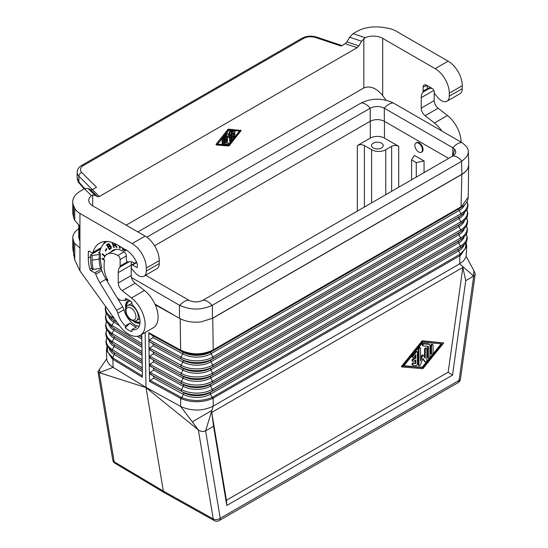 <?xml version="1.0" encoding="UTF-8"?>
<svg xmlns="http://www.w3.org/2000/svg" width="548" height="548" viewBox="0 0 548 548"><rect width="100%" height="100%" fill="white"/><g stroke="black" fill="none" stroke-linecap="round" stroke-linejoin="round"><path stroke-width="0.82" d="M422.885 342.247L442.133 343.836L422.885 367.653L403.636 366.064L422.885 342.247M443.722 342.925L422.885 341.199L402.054 366.982L422.885 368.701L443.722 342.925L422.179 340.794L401.348 366.571L402.054 366.982M422.885 341.199L422.179 340.794M441.161 343.76L422.179 367.249L403.903 365.735M422.885 367.653L422.179 367.249M417.384 364.071L417.384 352.186A1.11 0.644 120 0 0 417.158 351.679A1.11 0.644 120 0 0 416.206 352.083L413.062 355.967A1.11 0.644 120 0 0 412.897 357.495A1.11 0.644 120 0 0 413.85 357.091L415.816 354.659L415.816 358.125L413.459 359.488A1.11 0.644 120 0 0 412.733 360.468A1.11 0.644 120 0 0 412.897 361.358A1.11 0.644 120 0 0 413.459 361.303L415.816 359.94L415.816 363.413L413.85 363.249A1.11 0.644 120 0 0 412.836 364.071A1.11 0.644 120 0 0 412.897 365.228A1.11 0.644 120 0 0 413.062 365.276L416.206 365.537A1.11 0.644 120 0 0 417.384 364.071M415.11 355.536L415.11 357.721L412.747 359.084A1.11 0.644 120 0 0 412.021 360.063A1.11 0.644 120 0 0 412.192 360.954L412.897 361.358M415.816 363.413L413.144 362.845A1.11 0.644 120 0 0 412.123 363.66A1.11 0.644 120 0 0 412.192 364.817A1.11 0.644 120 0 0 412.356 364.865M417.158 351.679L416.446 351.268A1.11 0.644 120 0 0 415.5 351.672L412.356 355.563A1.11 0.644 120 0 0 412.192 357.084L412.897 357.495M415.11 360.351L415.11 363.002M415.11 357.721L415.816 358.125M429.961 356.83L429.961 345.452A2.226 1.281 120 0 0 429.502 344.432A2.226 1.281 120 0 0 429.173 344.336L424.063 343.911A1.11 0.644 120 0 0 423.049 344.733A1.11 0.644 120 0 0 423.118 345.891A1.11 0.644 120 0 0 423.282 345.939L428.385 346.363L428.385 357.734A1.11 0.644 120 0 0 428.618 358.248A1.11 0.644 120 0 0 429.474 357.947A1.11 0.644 120 0 0 429.961 356.83M427.68 346.302L427.68 357.33A1.11 0.644 120 0 0 427.913 357.837L428.618 358.248M429.502 344.432L428.789 344.028A2.226 1.281 120 0 0 428.468 343.925L423.357 343.507A1.11 0.644 120 0 0 422.344 344.322A1.11 0.644 120 0 0 422.412 345.48A1.11 0.644 120 0 0 422.57 345.528M433.105 352.919L433.105 345.185A1.11 0.644 120 0 0 432.872 344.678A1.11 0.644 120 0 0 432.016 344.973A1.11 0.644 120 0 0 431.529 346.096L431.529 353.83A1.11 0.644 120 0 0 431.762 354.337A1.11 0.644 120 0 0 432.619 354.035A1.11 0.644 120 0 0 433.105 352.919M432.872 344.678L432.167 344.267A1.11 0.644 120 0 0 431.31 344.569A1.11 0.644 120 0 0 430.824 345.685L430.824 353.419A1.11 0.644 120 0 0 431.057 353.926L431.762 354.337M426.817 348.816A1.11 0.644 120 0 0 426.584 348.309A1.11 0.644 120 0 0 425.728 348.603A1.11 0.644 120 0 0 425.248 349.727L425.248 358.221L423.166 355.289L422.549 355.741L420.528 360.94L420.528 348.295A1.11 0.644 120 0 0 420.302 347.788A1.11 0.644 120 0 0 419.446 348.083A1.11 0.644 120 0 0 418.96 349.206L418.96 365.235A1.11 0.644 120 0 0 419.186 365.749A1.11 0.644 120 0 0 420.426 364.845L422.885 358.495L425.351 362.002A1.11 0.644 120 0 0 425.474 362.118A1.11 0.644 120 0 0 426.33 361.817A1.11 0.644 120 0 0 426.817 360.7L426.817 348.816M420.302 347.788L419.59 347.377A1.11 0.644 120 0 0 418.734 347.679A1.11 0.644 120 0 0 418.247 348.795L418.247 364.831A1.11 0.644 120 0 0 418.48 365.338L419.186 365.749M426.584 348.309L425.878 347.898A1.11 0.644 120 0 0 425.022 348.199A1.11 0.644 120 0 0 424.536 349.316L424.536 357.214M423.083 355.268L422.46 354.885L421.837 355.337L420.528 358.714M422.741 358.878L424.645 361.591A1.11 0.644 120 0 0 424.769 361.707A1.11 0.644 120 0 0 424.933 361.755M149.399 373.209L148.885 340.808L149.508 341.719L153.159 343.939L153.187 345.74L149.611 348.021L149.008 348.953L153.289 352.035L153.317 353.837L149.741 356.125L149.138 357.056L153.419 360.139L153.447 361.94L149.871 364.221L149.268 365.153L153.55 368.235L153.577 370.037L149.399 373.209M448.161 372.215L452.497 375.154L465.752 280.658L462.855 267.451L448.161 372.215L226.427 500.235L226.804 505.462L213.556 426.262L211.734 412.432L226.427 500.235M466.108 242.49L466.745 246.079L466.074 256.868L463.519 260.896L459.662 263.841L473.698 276.076L474.821 275.021L475.246 273.664L473.945 270.794L473.26 275.692M465.992 242.696L465.355 248.648L460.293 254.114L458.614 250.902A19.454 11.234 0 0 0 463.861 245.36M466.745 246.079L460.663 255.265L460.293 254.114L212.884 396.992A1.836 1.062 60 0 1 213.199 398.177L213.199 406.13L205.61 430.851L220.248 518.278L459.053 380.401A5.001 2.343 8 0 0 460.471 379.052L475.226 273.932M466.211 256.416L473.945 270.794M468.67 165.811L468.198 197.225L461.361 206.623L213.227 349.884L212.877 350.699C202.363 355.734 191.732 355.816 180.984 350.946L149.44 333.657L153.029 335.835L153.056 337.637L149.481 339.924L148.885 340.808M155.276 304.832L179.436 318.265C185.601 321.608 192.841 322.806 201.143 321.868L212.74 318.224L461.848 174.408C465.06 172.524 467.17 170.291 468.163 167.709L468.745 164.469L468.355 151.536L467.937 154.324L466.69 156.803L461.93 161.167L212.028 305.442C201.301 310.223 190.574 310.223 179.847 305.442L131.479 277.528M149.529 381.381L150.193 380.387L153.707 378.141L153.68 376.339L149.399 373.257L149.529 381.381L181.457 398.828C191.869 402.787 202.191 402.712 212.405 398.595L460.663 255.265M107.189 279.028L106.264 279.562L108.004 280.562A19.673 11.357 -120 0 1 106.168 276.781A19.673 11.357 -120 0 1 104.093 267.143L104.195 262.574A19.009 10.974 -120 0 1 104.702 260.142L103.476 259.437A20.673 11.94 -120 0 1 107.196 254.272L115.683 249.374M141.788 336.712L141.768 334.424M141.788 336.76L142.035 352.905M107.093 346.281L106.449 349.884L112.128 358.803L142.384 377.257L142.035 352.953M214.268 520.6A5.001 5.001 0 0 0 219.214 520.566A5.001 2.891 -120 0 0 220.248 518.278A5.001 3.343 170.5 0 1 213.261 518.97A5.001 2.891 -60.8 0 0 214.268 520.6L164.352 492.7L163.352 491.077L145.987 387.395L180.628 406.376L198.342 429.913L146.015 387.58L99.25 372.702L113.107 367.393L145.987 387.395L145.152 332.472M106.511 244.785L109.442 249.635L111.258 248.265L111.182 246.621L108.668 243.702L106.511 244.785L106.983 244.511L107.333 245.093L109.066 244.066L109.593 244.381M148.878 340.801L148.748 332.677L149.44 333.657M371.599 149.727A10.001 5.775 180 0 0 385.751 149.727L391.642 146.323A5.001 2.891 0 0 1 398.718 146.323L384.449 138.089A10.001 5.775 180 0 0 370.304 138.089L357.337 145.576A5.001 2.891 0 0 1 364.413 145.576L371.599 149.727L371.599 202.876M192.245 421.816L211.864 410.493M122.697 306.832L116.601 310.353A6.672 3.85 60 0 1 117.834 313.23A16.173 9.337 -120 0 0 125.314 325.8L125.314 327.807A18.543 10.707 60 0 0 131.917 331.615L131.917 329.608A16.173 9.337 -120 0 0 136.705 329.067A16.173 9.337 -120 0 0 131.917 304.325L131.917 302.318A18.543 10.707 60 0 0 125.314 298.509L125.314 300.516L127.424 299.297M109.771 246.196L110.778 247.477L109.49 248.669L108.463 246.97L110.244 245.922L111.251 247.203L109.49 248.669L109.895 249.333M180.169 318.669L180.648 350.158C191.622 355.131 202.479 355.042 213.227 349.884L212.74 318.224M181.457 398.828L183.327 394.368A19.454 11.234 180 0 0 210.473 394.163A1.665 0.966 60 0 1 210.501 392.368L458.642 249.1A1.665 0.966 60 0 0 458.614 250.902L210.473 394.163L212.151 397.375C202.102 401.424 191.951 401.499 181.696 397.601L150.193 380.387M92.66 195.102L92.66 205.815A13.337 7.699 180 0 1 88.749 200.369A13.337 7.699 180 0 1 91.475 195.704L92.66 195.102L94.866 195.246L97.599 196.718L90.694 189.814L87.961 188.341L84.508 188.738L80.563 191.012A26.674 15.399 0 0 0 72.754 201.904A26.674 15.399 0 0 0 73.658 205.89L74.768 208.267L74.768 220.378L79.946 226.269L79.946 270.876L119.149 325.211A23.345 13.474 60 0 0 140.288 335.28L153.255 327.793A23.345 13.474 60 0 0 157.324 310.935A23.345 13.474 60 0 0 144.453 290.461L135.109 283.165A6.672 3.85 60 0 1 131.212 275.548L118.245 283.035L118.245 272.589L131.212 265.102L131.212 275.548M421.426 152.173A5.418 3.13 -120 0 0 421.939 151.967A5.418 3.13 -120 0 0 423.063 149.488A5.418 3.13 -120 0 0 420.7 144.035A5.418 3.13 -120 0 0 416.521 142.583A5.418 3.13 -120 0 0 416.09 142.932M424.056 160.954L414.411 155.385L411.575 159.872L416.275 162.585L424.056 160.954L424.056 172.593M108.182 243.723L106.983 244.511M416.275 177.086L416.275 162.585M411.575 179.799L411.575 159.872M135.109 283.165L122.136 290.652L131.486 297.948A23.345 13.474 60 0 1 144.357 318.422A23.345 13.474 60 0 1 140.288 335.28M108.593 244.34L109.381 245.353L108.134 246.429L108.47 246.97M452.497 375.154L226.804 505.462M459.587 254.56A1.836 1.062 -120 0 1 459.902 255.745L459.662 263.841L213.199 406.13C203.26 410.993 192.889 411.315 182.087 407.109L180.628 406.376L180.635 398.423A1.836 1.028 118.7 0 1 180.943 397.232M110.648 246.888L111.121 246.614M110.504 246.641L110.977 246.367M107.203 346.48L107.757 352.289L113.189 358.118A1.836 1.089 121.3 0 0 112.867 359.296L113.107 367.393L111.84 366.55C108.559 364.146 106.846 361.413 106.702 358.351L106.449 349.884M106.264 279.562A21.509 12.419 -120 0 0 107.634 282.028L116.388 296.509A6.672 3.85 60 0 0 122.231 300.42A16.173 9.337 -120 0 1 125.314 300.516M211.734 412.432L462.855 267.451M106.73 358.776L97.955 371.592L99.25 372.702L114.162 461.759L163.352 491.077L213.261 518.97L198.342 429.913C200.774 431.612 203.192 431.927 205.61 430.851L213.556 426.262M219.214 520.566L458.018 382.689A5.001 2.891 -120 0 0 459.053 380.401L473.698 276.076L465.752 280.658M414.87 145.439A5.336 3.083 60 0 1 415.973 142.994A5.336 3.083 60 0 1 420.09 144.425A5.336 3.083 60 0 1 422.419 149.796A5.336 3.083 60 0 1 421.309 152.234A5.336 3.083 60 0 1 417.199 150.81A5.336 3.083 60 0 1 414.87 145.439M110.559 247.963L111.032 247.689M110.723 247.771L111.196 247.497M117.039 297.475L122.718 306.866A6.672 3.85 -120 0 1 123.951 309.757A16.008 9.241 -120 0 0 132.274 323.012L132.39 323.252A16.173 9.337 -120 0 0 136.863 325.834L137.014 325.745M136.863 325.834L136.986 325.731A16.008 9.241 -120 0 0 139.192 326.183M110.319 246.429L110.785 246.155M110.045 246.264L110.518 245.99M110.778 247.477L111.251 247.203M110.758 247.155L111.23 246.881M373.25 147.96A5.836 3.37 -0 0 0 379.613 148.686A5.836 3.37 -0 0 0 383.216 145.576A5.836 3.37 -0 0 0 381.504 143.192A5.836 3.37 -0 0 0 375.147 142.459A5.836 3.37 -0 0 0 371.544 145.576A5.836 3.37 -0 0 0 373.25 147.96M131.917 329.608L136.514 326.957A16.173 9.337 -120 0 1 129.91 323.142L125.314 325.8M109.203 245.723L108.134 246.429L107.326 245.093M109.326 245.552L109.675 245.449M125.656 249.641L125.033 250.107L123.225 249.237L123.225 248.237M109.532 246.264L110.244 245.922M122.567 247.854L122.567 249.491L124.307 250.498L126.04 250.47M122.567 249.491L123.033 249.217L124.78 250.224M201.143 321.868L212.439 318.265L461.916 174.23C465.053 172.394 467.136 170.216 468.163 167.709M108.394 244.387L109.066 244.066M124.307 250.498L125.8 250.525M125.088 250.779L125.561 250.505M125.574 249.84L117.532 244.949A36.017 20.79 -120 0 0 99.524 243.168A36.017 20.79 -120 0 0 92.982 252.375A1.665 0.966 60 0 1 92.681 252.799A1.665 0.966 60 0 1 91.845 252.717L89.475 251.354L88.297 252.032A1.665 0.966 60 0 1 88.639 251.265A1.665 0.966 60 0 1 89.475 251.354M109.134 244.661L109.6 244.394M108.984 244.511L109.456 244.237M125.328 250.799L126.314 250.032M109.381 245.353L109.799 245.278M109.353 245.114L109.853 245.079M124.732 250.683L125.197 250.409M108.792 244.381L109.264 244.107M125.389 250.025L125.855 249.758M109.285 244.908L109.744 244.634M123.033 248.128L123.033 249.217M137.863 231.914L361.166 102.99C371.9 97.941 382.627 97.941 393.354 102.99L462.67 143.042L466.69 146.789L467.937 149.227L468.355 151.536M179.847 305.442A13.337 7.699 -60 0 1 188.882 300.229C193.588 302.434 198.287 302.434 202.986 300.229C198.287 302.462 193.588 302.462 188.882 300.229L145.583 275.226M203.007 300.215L452.867 155.961L455.039 154.07L455.799 151.96L455.039 149.666L452.888 147.802A13.337 7.699 120 0 1 461.93 142.583M154.584 245.751L370.188 121.272C374.901 119.046 379.62 119.046 384.333 121.272L448.641 158.399M146.809 237.195L370.208 108.216C374.907 105.969 379.613 105.969 384.312 108.216L452.867 147.796L452.614 156.105M370.188 121.272L370.208 108.216A13.337 7.699 60 0 0 361.166 102.99M393.354 102.99A13.337 7.699 120 0 0 384.312 108.216L384.333 121.272M454.628 149.159L452.867 155.961M172.832 314.449L154.961 304.133M361.612 41.237L358.878 45.868L346.918 41.881L349.658 37.25L361.612 41.237L365.174 37.682A13.337 7.699 180 0 1 382.682 38.367L382.682 95.592L385.998 100.181M349.658 37.25L353.111 33.661L357.049 31.387A26.674 15.399 180 0 1 382.819 27.4L386.936 28.037A20.009 11.549 -0 0 1 395.909 31.024L448.12 61.171A20.009 11.549 -120 0 1 462.265 85.673L462.265 88.666A11.001 6.35 -120 0 1 459.984 93.708L447.017 101.195A11.001 6.35 -120 0 1 437.968 97.613L436.345 95.715A14.673 8.473 -120 0 0 435.105 94.379A1.665 0.966 -120 0 1 434.324 92.646L434.324 92.413A3.336 1.925 -120 0 0 431.968 88.331L426.659 85.269A5.001 2.891 60 0 0 424.159 85.022A5.001 2.891 60 0 0 423.125 87.31L423.125 91.043A3.336 1.925 60 0 1 422.775 92.269A14.673 8.473 -120 0 0 421.234 97.654L421.234 108.107A6.672 3.85 60 0 0 425.132 115.717L434.475 123.012A23.345 13.474 60 0 1 441.736 130.924M447.017 101.195A11.001 6.35 -120 0 0 449.298 96.16L449.298 93.16A20.009 11.549 -120 0 0 435.146 68.658L382.682 38.367M73.658 241.421L74.768 243.538L74.768 259.978L72.754 248.34L72.754 237.832L73.658 241.421L73.658 255.484M382.682 95.592C376.394 87.995 370.106 85.454 363.824 87.961L126.177 225.166M74.768 259.978L79.946 270.876M116.601 310.353L99.914 282.754A30.181 17.426 -120 0 1 95.77 274.206L101.866 270.685M93.359 269.342L90.961 270.726L94.736 272.904A1.665 0.966 60 0 1 95.77 274.206M90.961 270.726A1.665 0.966 60 0 1 89.851 269.184A37.017 21.372 60 0 1 88.297 258.019L88.297 252.032M137.343 267.006L136.63 267.417A1 0.575 -120 0 0 137.13 267.465A1 0.575 -120 0 0 137.343 267.006L137.343 264.766A3.336 1.925 60 0 0 136.938 263.013A19.009 10.974 -120 0 0 125.787 249.717M136.63 267.417L132.506 265.033L136.747 262.581M74.768 208.267A20.009 11.549 180 0 0 79.946 213.446L132.15 243.593A20.009 11.549 -120 0 1 146.302 268.095L146.302 271.089A11.001 6.35 -120 0 1 144.021 276.13A11.001 6.35 -120 0 1 134.972 272.548L133.349 270.644A14.673 8.473 -120 0 0 132.109 269.315A1.665 0.966 60 0 1 131.328 267.582L131.328 265.712A1.665 0.966 60 0 1 131.671 264.951A1.665 0.966 60 0 1 132.506 265.033M122.136 290.652A6.672 3.85 60 0 1 118.245 283.035M107.196 254.272A20.673 11.94 -120 0 1 117.813 255.464A3.336 1.925 -120 0 1 120.128 259.519L120.128 265.979A3.336 1.925 60 0 1 119.779 267.198A14.673 8.473 -120 0 0 118.245 272.589M125.314 327.807L129.91 323.142M144.021 276.13L156.988 268.643A11.001 6.35 -120 0 0 159.269 263.602L159.269 260.608A20.009 11.549 -120 0 0 145.124 236.106L92.66 205.815M131.65 261.91A14.673 8.473 -120 0 0 131.212 265.102M90.694 189.814L92.42 189.615L96.517 187.252L81.803 172.531A3.336 2.356 135 0 0 78.912 176.216L92.352 189.656M74.768 220.378L73.658 217.734L73.658 205.89M72.754 201.904L72.754 213.35L73.658 217.734M78.754 225.392L78.754 237.524L79.946 241.236M78.754 228.646C74.823 231.441 72.822 234.503 72.754 237.832M74.768 243.538L79.946 247.997M84.728 188.615L78.912 182.005A3.336 2.185 -41.3 0 0 79.296 183.238A3.336 2.185 -41.3 0 1 79.296 183.238C78.48 182.895 77.754 181.093 77.124 177.833L78.912 182.005L78.912 176.216A13.337 7.699 0 0 1 77.124 172.367C77.419 169.188 78.953 166.866 81.721 165.393L301.866 38.298C306.442 35.935 311.374 35.531 316.662 37.106L341.966 45.539M434.208 91.495L434.208 100.62A6.672 3.85 60 0 0 438.105 108.23L447.449 115.525A23.345 13.474 60 0 1 461.087 142.096M423.125 87.31L426.543 85.337A5.001 2.891 60 0 1 426.543 85.207M358.878 45.868L357.152 47.662L345.192 43.676L341.096 46.039L315.607 37.545A3.336 1.363 -71.6 0 1 316.662 37.106M346.918 41.881L345.192 43.676M357.152 47.662L99.325 196.52L97.599 196.718M216.713 144.967L216.097 144.131L228.002 129.397A0.664 0.384 120 0 1 228.475 129.129L241.141 130.534L229.18 145.727A0.664 0.384 120 0 1 228.715 146.001L216.755 145.001L228.715 129.808A0.664 0.384 120 0 1 229.18 129.534L241.086 130.52M228.948 145.391L217.398 144.439L228.948 130.143L240.497 131.095L228.948 145.391L228.242 144.98L230.571 142.096M223.995 136.267L223.995 143.055A1.336 0.767 120 0 0 224.269 143.672A1.336 0.767 120 0 0 224.468 143.727M225.646 142.576L228.708 143.179A0.664 0.384 120 0 1 228.242 144.391L225.173 144.138A1.336 0.767 120 0 1 224.981 144.076A1.336 0.767 120 0 1 224.701 143.466L224.701 136.637A0.664 0.384 120 0 1 225.646 136.096L225.646 142.925L228.708 143.179M228.119 137.171L227.53 136.404M225.879 133.938L225.879 141.042A0.664 0.384 120 0 0 226.023 141.343L226.728 141.754A0.664 0.384 120 0 0 227.53 140.905L227.53 135.808L228.783 137.562L230.359 134.171L230.359 141.761A0.664 0.384 120 0 0 231.304 141.22L231.304 131.595A0.664 0.384 120 0 0 230.427 131.828L228.948 135.637L227.468 133.541A0.664 0.384 120 0 0 226.591 134.315L226.591 141.446A0.664 0.384 120 0 0 226.728 141.754M227.297 133.438L226.762 133.13A0.664 0.384 120 0 0 226.612 133.034M228.386 134.849L229.715 131.424L230.427 131.828M230.598 131.184A0.664 0.384 120 0 0 229.715 131.424M229.653 135.993L229.653 141.35A0.664 0.384 120 0 0 229.79 141.658L230.503 142.069M222.111 143.22L222.817 143.624A0.664 0.384 120 0 0 222.954 143.932L222.248 143.521A0.664 0.384 120 0 1 222.111 143.22L222.111 138.603M234.304 131.26A0.664 0.384 120 0 0 234.133 131.164L232.249 131.006A0.664 0.384 120 0 0 231.544 131.89L231.544 139.021A0.664 0.384 120 0 0 231.681 139.322L232.386 139.733A0.664 0.384 120 0 0 232.955 139.493L234.839 137.158A0.664 0.384 120 0 0 234.373 136.486L233.188 137.945L233.188 135.863L234.606 135.048A0.664 0.384 120 0 0 234.606 133.959L233.188 134.774L233.188 132.691L234.373 132.787A0.664 0.384 120 0 0 234.839 131.575L232.955 131.417A0.664 0.384 120 0 0 232.249 132.294L232.249 139.425A0.664 0.384 120 0 0 232.386 139.733M233.188 133.959L233.9 133.548L234.606 133.959M234.941 133.924L234.229 133.513A0.664 0.384 120 0 0 233.9 133.548M233.188 136.657L233.66 136.075L234.373 136.486M234.941 136.24L234.229 135.836A0.664 0.384 120 0 0 233.66 136.075M217.659 144.11L228.242 144.98M231.304 141.192L232.462 139.761M235.078 136.521L239.524 131.02M222.817 143.624L222.817 138.987A0.664 0.384 120 0 1 223.762 138.439L223.762 143.083A0.664 0.384 120 0 1 222.954 143.932M104.949 241.531A36.017 20.79 -120 0 0 103.449 244.25M97.845 250.6L97.845 249.82M100.49 249.402L99.524 248.847M100.442 253.731L99.154 254.478L99.154 259.101A28.01 16.173 -120 0 0 100.551 268.349L93.297 269.349A31.681 18.29 60 0 1 92.071 260.197L99.154 259.101L100.442 258.361L100.442 253.731L98.551 252.642L99.791 251.929M99.024 249.141L99.024 249.922A1.665 0.966 -0 0 0 99.51 249.237A1.665 0.966 -0 0 0 99.414 248.915M99.024 249.922L90.653 254.751L90.653 259.382A33.681 19.447 -120 0 0 91.804 268.486L93.297 269.349M99.154 254.478L92.071 255.574L90.653 254.751M100.551 268.349L101.839 267.609A28.01 16.173 -120 0 1 100.442 258.361M92.071 260.197L92.071 255.574M134.733 263.184A14.673 8.473 -120 0 0 128.28 261.965A1.665 0.966 -120 0 1 127.033 261.396A1.665 0.966 -120 0 1 126.376 259.793L126.376 255.909A3.336 1.925 60 0 0 124.019 251.827L123.074 251.285A20.345 11.741 -120 0 0 112.902 250.272A20.345 11.741 -120 0 0 110.737 252.231M107.161 241.51A33.681 19.447 -120 0 0 106.237 241.99A33.681 19.447 -120 0 0 99.558 253.224M100.99 268.095A30.01 17.331 -120 0 0 106.011 279.227L106.593 280.192M128.965 300.133A12.837 7.412 -120 0 0 128.211 300.475A12.837 7.412 -120 0 0 125.554 306.353A12.837 7.412 -120 0 0 125.725 308.49M132.863 320.854A12.837 7.412 -120 0 0 139.973 323.149M103.579 259.088L102.209 258.293L102.209 259.06L104.613 260.444M106.744 254.56L106.298 253.916L106.079 255.073M105.195 255.998L102.373 253.738L102.243 254.416L104.832 256.485M119.19 245.908L119.526 248.107L120.176 248.333L119.861 246.299M106.833 248.991L106.428 248.532L105.25 250.635L105.654 251.1L106.833 248.991M111.991 242.456L113.744 247.443L114.333 247.436L113.6 245.36L115.279 245.538L116.368 247.408L117.06 247.401L115.47 245.018L115.628 243.935M128.451 300.345A12.837 7.412 -120 0 0 126.019 306.079A12.837 7.412 -120 0 0 126.095 307.428M133.965 321.066A12.837 7.412 -120 0 0 139.993 322.971M130.239 300.982A11.501 6.644 -120 0 0 129.349 301.352L128.876 301.626A11.501 6.644 -120 0 0 126.492 306.736M130.438 301.119A11.501 6.644 -120 0 0 128.876 301.626M134.767 321.06A11.501 6.644 -120 0 0 140.055 321.724M131.917 303.674A8.672 5.007 -120 0 0 130.294 304.085L127.821 305.51A8.672 5.007 -120 0 1 132.15 305.942A8.672 5.007 -120 0 1 138.281 316.559A8.672 5.007 -120 0 1 136.486 320.525L138.966 319.1A8.672 5.007 -120 0 0 139.747 318.443M102.682 258.567L103.524 259.273M102.209 259.06L102.682 258.786M102.736 254.032L105.134 256.08M106.661 254.204L106.572 254.676M102.243 254.416L102.716 254.142M119.752 246.23L120.101 247.874M119.526 248.107L119.998 247.833M106.62 248.751L105.935 250.6M105.25 250.635L105.723 250.368M112.635 242.675L114.237 247.169L113.744 247.443M113.6 245.36L115.751 245.264L116.888 247.141M115.58 243.915L114.799 244.634L113.374 244.716L112.737 242.908L113.258 242.901M114.984 243.627L114.799 244.634M115.114 244.305L115.587 244.038M115.018 244.504L115.491 244.23M114.621 245.353L115.094 245.079M114.964 245.415L115.436 245.141M115.279 245.538L115.751 245.264M115.505 245.73L115.977 245.463M115.731 246.052L116.197 245.785M115.868 246.442L116.334 246.168M116.101 246.956L116.573 246.689M116.368 247.408L116.84 247.141M412.747 359.084L413.459 359.488M413.144 362.845L413.85 363.249M412.356 355.563L413.062 355.967M415.5 351.672L416.206 352.083M427.68 357.33L428.385 357.734M423.357 343.507L424.063 343.911M428.468 343.925L429.173 344.336M430.824 353.419L431.529 353.83M430.824 345.685L431.529 346.096M418.247 364.831L418.96 365.235M418.247 348.795L418.96 349.206M424.536 349.316L425.248 349.727M421.837 355.337L422.549 355.741M424.645 361.591L425.351 362.002M153.707 378.141L183.327 394.368A1.665 0.938 118.7 0 0 183.299 392.574A19.488 11.255 180 0 0 210.501 392.368L212.295 391.162A1.665 0.966 60 0 0 212.323 389.368A22.064 12.741 180 0 1 181.532 389.601L183.21 386.272A19.625 11.33 180 0 0 210.596 386.066L458.738 242.805L460.457 246.107L212.323 389.368L210.596 386.066A1.665 0.966 60 0 1 210.624 384.264L212.419 383.066A1.665 0.966 60 0 0 212.446 381.271A22.235 12.837 180 0 1 181.409 381.504L183.087 378.182A19.803 11.433 180 0 0 210.72 377.969L458.861 234.708L460.58 238.01L212.446 381.271L210.72 377.969A1.665 0.966 60 0 1 210.747 376.168L212.542 374.969A1.665 0.966 60 0 0 212.569 373.174A22.413 12.94 180 0 1 181.292 373.407L182.97 370.085A19.975 11.535 180 0 0 210.843 369.873L458.984 226.612L460.704 229.913L212.569 373.174L210.843 369.873A1.665 0.966 60 0 1 210.87 368.071L212.665 366.872A1.665 0.966 60 0 0 212.693 365.078A22.584 13.042 180 0 1 181.169 365.31L182.847 361.988A20.153 11.631 180 0 0 210.966 361.776A1.665 0.966 60 0 1 210.994 359.974L459.135 216.713A1.665 0.966 60 0 0 459.108 218.515L210.966 361.776L212.693 365.078L460.827 221.817L459.108 218.515A20.153 11.631 0 0 0 464.519 212.836M149.611 348.021L181.169 365.31A1.665 0.938 118.7 0 0 181.196 367.112A22.55 13.022 180 0 0 212.665 366.872L460.8 223.611A1.665 0.966 60 0 0 460.827 221.817A22.584 13.042 0 0 0 466.896 209.726M153.317 353.837L182.97 370.085A1.665 0.938 118.7 0 0 182.943 368.283L149.638 349.823M464.355 220.967A19.975 11.535 0 0 1 458.984 226.612A1.665 0.966 60 0 1 459.012 224.81L210.87 368.071A20.016 11.556 180 0 1 182.943 368.283L153.289 352.035M461.848 174.408L461.019 207.439L211.117 351.878A20.365 11.755 180 0 1 182.703 352.097L180.984 350.946L180.648 350.158L148.748 332.677M153.187 345.74L182.847 361.988A1.665 0.938 118.7 0 0 182.82 360.187A20.187 11.659 180 0 0 210.994 359.974L212.788 358.776A1.665 0.966 60 0 0 212.816 356.981L460.957 213.72L459.231 210.418A20.324 11.734 0 0 0 464.69 204.692M149.481 339.924L181.052 357.221L182.731 353.892A20.324 11.734 180 0 0 211.09 353.679L459.231 210.418A1.665 0.966 60 0 1 459.258 208.617L211.117 351.878A1.665 0.966 60 0 0 211.09 353.679L212.816 356.981A22.763 13.145 180 0 1 181.052 357.221A1.665 0.938 118.7 0 0 181.08 359.015A22.721 13.118 180 0 0 212.788 358.776L460.923 215.515A1.665 0.966 60 0 0 460.957 213.72A22.763 13.145 0 0 0 467.067 201.541M106.593 329.704L105.696 333.574L106.333 336.897L107.1 338.438L113.477 344.199A19.666 11.357 0 0 0 114.073 344.576L142.158 361.557M111.566 342.925A22.201 12.816 0 0 0 112.237 343.349A1.665 0.986 121.3 0 1 112.21 341.548L113.977 338.274L142.069 355.371M212.405 398.595L212.151 397.375L212.884 396.992M464.026 237.229A19.625 11.33 0 0 1 458.738 242.805A1.665 0.966 60 0 1 458.765 241.004L460.553 239.805A22.201 12.816 0 0 0 461.635 239.14L459.717 240.414A19.666 11.357 0 0 1 458.765 241.004L210.624 384.264A19.666 11.357 180 0 1 183.183 384.477L149.899 366.023M153.68 376.339L181.559 391.395A22.023 12.714 180 0 0 212.295 391.162L460.43 247.901A1.665 0.966 60 0 0 460.457 246.107A22.064 12.741 0 0 0 466.348 234.215M105.743 306.627A22.763 13.145 0 0 0 111.826 317.251A1.665 0.986 121.3 0 0 111.854 319.052L116.936 322.149M105.586 306.407L105.168 309.072L105.819 312.456L106.6 314.038L111.169 318.614A22.721 13.118 0 0 0 111.854 319.052L117.08 322.34M466.533 226.05A22.235 12.837 0 0 1 460.58 238.01A1.665 0.966 60 0 1 460.553 239.805L212.419 383.066A22.201 12.816 180 0 1 181.436 383.305A1.665 0.938 118.7 0 1 181.409 381.504L149.871 364.221M461.498 247.244L459.587 248.518A19.488 11.255 0 0 1 458.642 249.1L460.43 247.901A22.023 12.714 0 0 0 461.498 247.244L465.937 242.791L466.697 241.257L467.328 237.962L466.423 234.085M106.846 338A22.064 12.741 0 0 0 112.333 349.651L114.1 346.377L142.185 363.461M109.168 341.007A19.625 11.33 0 0 0 114.1 346.377A1.665 0.986 121.3 0 0 114.073 344.576L142.158 361.666M464.19 229.098A19.803 11.433 0 0 1 458.861 234.708A1.665 0.966 60 0 1 458.888 232.907L460.676 231.708A22.372 12.919 0 0 0 461.765 231.037L459.847 232.311A19.838 11.453 0 0 1 458.888 232.907L210.747 376.168A19.838 11.453 180 0 1 183.059 376.38L149.768 357.926M153.056 337.637L182.731 353.892A1.665 0.938 118.7 0 0 182.703 352.097L153.029 335.835M459.135 216.713L460.923 215.515A22.721 13.118 0 0 0 462.026 214.83L460.115 216.111A20.187 11.659 0 0 1 459.135 216.713M357.337 211.117L357.337 145.576M370.304 138.089L370.304 121.211M461.896 222.933L459.984 224.207A20.016 11.556 0 0 1 459.012 224.81L460.8 223.611A22.55 13.022 0 0 0 461.896 222.933L466.43 218.385L467.204 216.823L467.848 213.453L466.965 209.583M109.333 349.138A19.454 11.234 0 0 0 114.231 354.474L112.128 358.803M153.577 370.037L183.21 386.272A1.665 0.938 118.7 0 0 183.183 384.477L153.55 368.235M462.128 206.754L459.258 208.617A20.365 11.755 0 0 0 460.245 208.007L462.128 206.754C465.985 204.185 468.006 201.006 468.198 197.225M149.741 356.125L181.292 373.407A1.665 0.938 118.7 0 0 181.32 375.209A22.372 12.919 180 0 0 212.542 374.969L460.676 231.708A1.665 0.966 60 0 0 460.704 229.913A22.413 12.94 0 0 0 466.711 217.885M94.866 195.246L87.961 188.341M153.159 343.939L181.08 359.015L149.508 341.719M111.169 318.614L113.08 319.888A20.187 11.659 0 0 0 113.696 320.279A1.665 0.986 121.3 0 1 113.724 322.08L119.375 325.519M384.449 138.089L384.449 121.341M398.718 146.323L398.718 187.224M385.751 149.727L385.751 194.711M391.642 146.323L391.642 191.307M106.415 321.532L105.517 325.402L106.161 328.752L106.935 330.307L113.347 336.095A19.838 11.453 0 0 0 113.95 336.479L142.042 353.46M111.429 334.821A22.372 12.919 0 0 0 112.107 335.253A1.665 0.986 121.3 0 1 112.08 333.451L113.847 330.177L141.953 347.274M131.486 297.948L144.453 290.461M106.483 321.669A22.413 12.94 0 0 0 112.08 333.451L142.014 351.665M153.419 360.139L183.059 376.38A1.665 0.938 118.7 0 1 183.087 378.182L153.447 361.94M150.029 374.126L181.559 391.395A1.665 0.938 118.7 0 1 181.532 389.601L150.001 372.325M106.23 313.367L105.346 317.237L105.99 320.607L106.764 322.169L113.217 327.992A20.016 11.556 0 0 0 113.82 328.375L141.925 345.37M111.299 326.718A22.55 13.022 0 0 0 111.984 327.149A1.665 0.986 121.3 0 1 111.956 325.354L113.724 322.08A20.153 11.631 0 0 1 108.675 316.621M106.778 337.869L105.867 341.74L106.504 345.041L107.264 346.576L113.607 352.302A19.488 11.255 0 0 0 114.203 352.672A1.665 0.986 121.3 0 1 114.231 354.474L142.302 371.558M113.189 358.118L142.364 375.866M111.696 351.021A22.023 12.714 0 0 0 112.361 351.446L142.274 369.756M99.503 369.592L99.976 372.421M97.955 371.592L112.744 459.882A5.001 3.343 -9.5 0 0 114.162 461.759A5.001 2.884 -59.2 0 0 115.114 463.355L164.311 492.673M106.668 329.834A22.235 12.837 0 0 0 112.21 341.548L142.131 359.755M109.004 332.876A19.803 11.433 0 0 0 113.977 338.274A1.665 0.986 121.3 0 0 113.95 336.479L142.042 353.57M142.247 367.852L112.333 349.651A1.665 0.986 121.3 0 0 112.361 351.446L142.274 369.647M106.305 313.504A22.584 13.042 0 0 0 111.956 325.354L141.898 343.569M139.308 335.753L141.809 337.273M139.199 335.801L141.809 337.383M137.11 336.308L141.836 339.185M108.84 324.752A19.975 11.535 0 0 0 113.847 330.177A1.665 0.986 121.3 0 0 113.82 328.375L141.925 345.48M364.413 207.028L364.413 145.576M114.648 318.97L111.826 317.251L112.504 315.997M140.884 334.931L141.781 335.479M179.436 305.215L179.436 318.265M212.439 305.215L212.439 318.265M461.526 161.407L461.916 174.23M452.888 155.947L452.888 155.947A13.337 7.699 -120 0 1 461.93 161.167M212.028 305.442A13.337 7.699 -120 0 0 202.986 300.229M91.475 195.704L84.508 188.738M79.946 213.446L79.946 226.269M123.937 309.709L117.834 313.23M106.011 279.233L99.914 282.754M146.302 271.089L159.269 263.602M146.302 268.095L159.269 260.608M132.15 243.593L145.124 236.106M81.721 165.393A3.336 1.925 -120 0 1 83.392 165.558A10.001 5.775 0 0 0 81.803 172.531M427.967 88.249L423.125 91.043M425.132 115.717L438.105 108.23M447.449 115.525L434.475 123.012M421.234 108.107L434.208 100.62M433.797 90.399L421.234 97.654M429.796 88.214L422.775 92.269M363.824 38.545L363.824 87.961M353.111 33.661L365.174 37.682M448.12 61.171L435.146 68.658M428.07 88.187A1.665 0.966 -120 0 0 428.769 88.42M462.265 85.673L449.298 93.16M462.265 88.666L449.298 96.16M431.536 88.084A15.008 8.665 -120 0 0 428.536 88.235A1.336 0.767 -120 0 1 427.543 87.776A1.336 0.767 -120 0 1 427.015 86.495L427.015 85.474M428.536 88.235L428.913 88.392A14.673 8.473 -120 0 1 431.81 88.242M83.392 165.558L303.53 38.463A3.336 1.925 -120 0 0 301.866 38.298M99.325 196.52L92.42 189.615M224.016 136.247L224.701 136.637M223.995 143.055L224.701 143.466M228.036 137.116L228.742 137.527M229.653 141.35L230.359 141.761M225.899 133.918L226.591 134.315M225.879 141.042L226.591 141.446M222.125 138.589L222.817 138.987M234.133 131.164L234.839 131.575M232.249 131.006L232.955 131.417M231.544 131.89L232.249 132.294M231.544 139.021L232.249 139.425M228.475 129.129L229.18 129.534M228.002 129.397L228.715 129.808M216.097 144.131L216.803 144.542M315.607 37.545A10.001 5.775 0 0 0 303.53 38.463M79.46 240.312L79.46 225.927M92.982 252.375L101.216 247.621M90.653 256.663L88.297 258.019M91.715 268.109L89.851 269.184M94.736 272.904L101.312 269.102M120.128 265.979L127.431 261.759M120.128 259.519L126.376 255.916M119.779 267.198L129.198 261.766M117.813 255.464L124.067 251.854M114.08 250.299L114.703 249.552A20.345 11.741 -120 0 0 114.039 250.326M130.972 319.416A7.001 4.042 -120 0 0 135.925 316.559A7.001 4.042 -120 0 0 130.972 307.983A7.001 4.042 -120 0 0 126.019 310.839A7.001 4.042 -120 0 0 130.972 319.416M412.192 364.817L412.897 365.228M422.412 345.48L423.118 345.891M424.769 361.707L425.474 362.118M422.46 354.885L423.166 355.289M458.018 382.689A5.001 5.001 0 0 0 460.471 379.052M466.601 225.92L467.499 229.79L466.862 233.112L466.101 234.654L461.635 239.14M467.143 201.404L468.026 205.288L467.375 208.678L466.595 210.254L462.026 214.83M466.786 217.748L467.677 221.625L467.033 224.968L466.266 226.523L461.765 231.037M112.744 459.882A5.001 5.001 0 0 0 115.114 463.355M415.973 142.994L417.035 142.384M77.124 177.833L77.124 172.367M79.296 183.244L84.255 188.882M426.913 85.42L426.913 86.358C427.433 87.988 428.084 88.673 428.872 88.413L431.947 88.324M228.098 142.795L228.811 143.206M224.803 135.383L225.509 135.788M224.269 143.672L224.981 144.076M228.071 137.158L228.783 137.562M230.461 130.883L231.167 131.287M226.687 133.061L227.393 133.465M222.913 137.726L223.618 138.137M234.229 131.191L234.941 131.602M216.049 144.59L216.755 145.001M240.428 130.129L241.141 130.534M131.671 264.951L136.541 262.136M92.681 252.799L101.058 247.963M107.072 241.51L106.237 241.99M136.486 320.525C135.548 321.375 133.828 321.258 131.321 320.183C126.191 317.367 123.218 308.031 127.821 305.51M421.309 152.234L422.371 151.625"/></g></svg>
